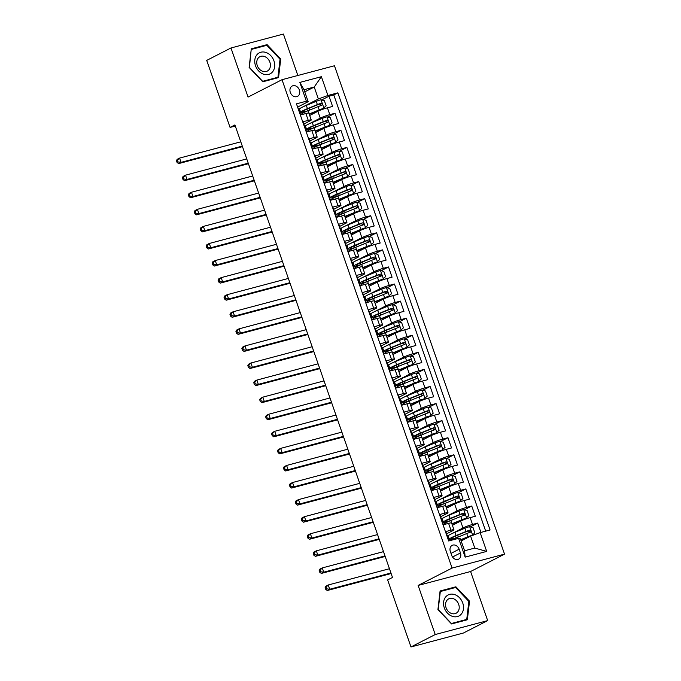 <?xml version="1.0" encoding="UTF-8"?>
<svg xmlns="http://www.w3.org/2000/svg" width="681" height="681" viewBox="0 0 681 681"><rect width="100%" height="100%" fill="white"/><g stroke="black" fill="none" stroke-linecap="round" stroke-linejoin="round"><path stroke-width="1.02" d="M290.31 92.412A5.814 4.656 62.9 0 0 297.503 96.387A5.814 4.656 62.9 0 0 299.385 90.003A5.814 4.656 62.9 0 0 292.2 86.027A5.814 4.656 62.9 0 0 290.31 92.412M297.852 75.489L283.424 34.05L230.97 47.985L206.718 60.396L230.059 127.415L235.294 126.028M504.536 554.13L334.465 65.759L282.011 79.694L452.082 568.065L504.536 554.13L470.588 571.512L418.134 585.439L435.227 634.539L487.681 620.604L470.588 571.512M487.681 620.604L463.438 633.015L410.983 646.95L435.227 634.539M296.78 104.755L300.704 114.91L305.88 113.531L308.255 120.367A7.27 0.749 -19.2 0 1 311.243 119.958A7.27 0.749 -19.2 0 1 310.051 120.843L303.871 124.01M308.255 120.367L303.079 121.737L306.646 131.986L311.821 130.607L314.205 137.443A7.27 0.749 -19.2 0 1 317.193 137.034A7.27 0.749 -19.2 0 1 315.993 137.92L309.821 141.086M314.205 137.443L309.029 138.813L312.596 149.062L317.772 147.683L320.147 154.519A7.27 0.749 -19.2 0 1 323.135 154.11A7.27 0.749 -19.2 0 1 321.943 154.996L315.763 158.162M320.147 154.519L314.971 155.889L318.546 166.138L323.713 164.759L326.097 171.595A7.27 0.749 -19.2 0 1 329.085 171.186A7.27 0.749 -19.2 0 1 327.884 172.072L321.713 175.238M326.097 171.595L320.921 172.965L324.488 183.215L329.664 181.836L332.039 188.671A7.27 0.749 -19.2 0 1 335.026 188.262A7.27 0.749 -19.2 0 1 333.835 189.148L327.655 192.314M332.039 188.671L326.871 190.042L330.438 200.291L335.614 198.912L337.989 205.747A7.27 0.749 -19.2 0 1 340.977 205.339A7.27 0.749 -19.2 0 1 339.776 206.224L333.605 209.39M337.989 205.747L332.813 207.118L336.38 217.367L341.556 215.988L343.939 222.823A7.27 0.749 -19.2 0 1 346.918 222.415A7.27 0.749 -19.2 0 1 345.727 223.3L339.547 226.467M343.939 222.823L338.763 224.194L342.33 234.443L347.506 233.064L349.881 239.899A7.27 0.749 -19.2 0 1 352.869 239.491A7.27 0.749 -19.2 0 1 351.677 240.376L345.497 243.543M349.881 239.899L344.705 241.27L348.272 251.519L353.448 250.14L355.831 256.975A7.27 0.749 -19.2 0 1 358.819 256.567A7.27 0.749 -19.2 0 1 357.619 257.452L351.447 260.61M355.831 256.975L350.655 258.346L354.222 268.595L359.398 267.216L361.773 274.051A7.27 0.749 -19.2 0 1 364.761 273.643A7.27 0.749 -19.2 0 1 363.569 274.528L357.389 277.686M361.773 274.051L356.597 275.422L360.164 285.671L365.339 284.292L367.723 291.127A7.27 0.749 -19.2 0 1 370.711 290.719A7.27 0.749 -19.2 0 1 369.511 291.604L363.339 294.762M367.723 291.127L362.547 292.498L366.114 302.747L371.29 301.368L373.665 308.204A7.27 0.749 -19.2 0 1 376.653 307.795A7.27 0.749 -19.2 0 1 375.461 308.68L369.281 311.838M373.665 308.204L368.489 309.574L372.064 319.823L377.231 318.444L379.615 325.28A7.27 0.749 -19.2 0 1 382.603 324.871A7.27 0.749 -19.2 0 1 381.403 325.756L375.231 328.914M379.615 325.28L374.439 326.65L378.006 336.899L383.182 335.52L385.557 342.347A7.27 0.749 -19.2 0 1 388.545 341.947A7.27 0.749 -19.2 0 1 387.353 342.832L381.173 345.991M385.557 342.347L380.39 343.726L383.956 353.967L389.132 352.596L391.507 359.423A7.27 0.749 -19.2 0 1 394.495 359.023A7.27 0.749 -19.2 0 1 393.295 359.909L387.123 363.067M391.507 359.423L386.331 360.802L389.898 371.043L395.074 369.672L397.457 376.499A7.27 0.749 -19.2 0 1 400.437 376.099A7.27 0.749 -19.2 0 1 399.245 376.985L393.065 380.143M397.457 376.499L392.282 377.878L395.848 388.119L401.024 386.748L403.399 393.575A7.27 0.749 -19.2 0 1 406.387 393.175A7.27 0.749 -19.2 0 1 405.195 394.061L399.015 397.219M403.399 393.575L398.223 394.954L401.79 405.195L406.966 403.824L409.349 410.652A7.27 0.749 -19.2 0 1 412.337 410.251A7.27 0.749 -19.2 0 1 411.137 411.137L404.965 414.295M409.349 410.652L404.173 412.031L407.74 422.271L412.916 420.901L415.291 427.728A7.27 0.749 -19.2 0 1 418.279 427.327A7.27 0.749 -19.2 0 1 417.087 428.213L410.907 431.371M415.291 427.728L410.115 429.107L413.682 439.347L418.858 437.977L421.241 444.804A7.27 0.749 -19.2 0 1 424.229 444.404A7.27 0.749 -19.2 0 1 423.029 445.289L416.857 448.447M421.241 444.804L416.065 446.183L419.632 456.423L424.808 455.053L427.183 461.88A7.27 0.749 -19.2 0 1 430.171 461.48A7.27 0.749 -19.2 0 1 428.979 462.365L422.799 465.523M427.183 461.88L422.007 463.259L425.582 473.499L430.75 472.129L433.133 478.956A7.27 0.749 -19.2 0 1 436.121 478.556A7.27 0.749 -19.2 0 1 434.921 479.441L428.749 482.599M433.133 478.956L427.957 480.335L431.524 490.575L436.7 489.205L439.075 496.032A7.27 0.749 -19.2 0 1 442.063 495.632A7.27 0.749 -19.2 0 1 440.871 496.517L434.691 499.675M439.075 496.032L433.908 497.411L437.474 507.651L442.65 506.281L445.025 513.108A7.27 0.749 -19.2 0 1 448.013 512.708A7.27 0.749 -19.2 0 1 446.813 513.593L440.641 516.751M445.025 513.108L439.849 514.487L443.416 524.728L448.592 523.357A7.27 0.749 -19.2 0 1 451.58 522.948L453.955 529.784A7.27 0.749 -19.2 0 1 452.763 530.669L446.583 533.827M480.939 532.414L477.696 523.085L470.341 526.856M452.405 525.315L460.594 521.127A7.27 0.749 -19.2 0 1 470.145 517.628L475.312 516.258L471.746 506.009L464.391 509.78M446.455 508.239L454.644 504.051A7.27 0.749 160.8 0 1 464.195 500.552L469.371 499.182L465.804 488.932L458.449 492.703M440.513 491.163L448.702 486.975A7.27 0.749 160.8 0 1 458.245 483.484L463.42 482.105L459.854 471.856L452.499 475.627M434.563 474.087L442.752 469.899A7.27 0.749 160.8 0 1 452.303 466.408L457.479 465.029L453.912 454.789L446.557 458.551M428.621 457.011L436.802 452.822A7.27 0.749 160.8 0 1 446.353 449.332L451.529 447.953L447.962 437.713L440.607 441.475M422.671 439.935L430.86 435.746A7.27 0.749 160.8 0 1 440.411 432.256L445.587 430.877L442.02 420.637L434.665 424.399M416.721 422.858L424.91 418.67A7.27 0.749 160.8 0 1 434.461 415.18L439.637 413.801L436.07 403.561L428.715 407.323M410.779 405.782L418.968 401.594A7.27 0.749 160.8 0 1 428.519 398.104L433.695 396.725L430.12 386.485L422.765 390.247M404.829 388.706L413.018 384.518A7.27 0.749 160.8 0 1 422.569 381.028L427.745 379.649L424.178 369.408L416.823 373.171M398.887 371.63L407.076 367.442A7.27 0.749 160.8 0 1 416.627 363.952L421.794 362.573L418.228 352.332L410.873 356.095M392.937 354.554L401.126 350.366A7.27 0.749 160.8 0 1 410.677 346.876L415.853 345.497L412.286 335.256L404.931 339.019M386.995 337.478L395.184 333.29A7.27 0.749 160.8 0 1 404.727 329.8L409.902 328.421L406.336 318.18L398.981 321.943M381.045 320.41L389.234 316.214A7.27 0.749 160.8 0 1 398.785 312.724L403.961 311.345L400.394 301.104L393.039 304.867M375.103 303.334L383.284 299.138A7.27 0.749 160.8 0 1 392.835 295.648L398.01 294.269L394.444 284.028L387.089 287.791M369.153 286.258L377.342 282.062A7.27 0.749 160.8 0 1 386.893 278.572L392.069 277.193L388.502 266.952L381.147 270.715M363.203 269.182L371.392 264.986A7.27 0.749 160.8 0 1 380.943 261.495L386.118 260.116L382.552 249.876L375.197 253.638M357.261 252.106L365.45 247.91A7.27 0.749 160.8 0 1 375.001 244.419L380.177 243.04L376.602 232.8L369.247 236.562M351.311 235.03L359.5 230.833A7.27 0.749 160.8 0 1 369.051 227.343L374.227 225.973L370.66 215.724L363.305 219.486M345.369 217.954L353.558 213.757A7.27 0.749 160.8 0 1 363.109 210.267L368.276 208.897L364.71 198.648L357.355 202.41M339.419 200.878L347.608 196.681A7.27 0.749 160.8 0 1 357.159 193.191L362.335 191.821L358.768 181.572L351.413 185.334M333.477 183.802L341.666 179.605A7.27 0.749 160.8 0 1 351.209 176.115L356.384 174.745L352.818 164.496L345.463 168.258M327.527 166.726L335.716 162.529A7.27 0.749 160.8 0 1 345.267 159.039L350.443 157.669L346.876 147.419L339.521 151.182M321.585 149.65L329.766 145.453A7.27 0.749 160.8 0 1 339.317 141.963L344.492 140.592L340.926 130.343L333.571 134.106M315.635 132.574L323.824 128.377A7.27 0.749 160.8 0 1 333.375 124.887L338.551 123.516L334.984 113.267L327.629 117.03M410.983 646.95L387.642 579.931L392.494 577.445L234.911 124.938L230.059 127.415M460.45 552.963L459.147 549.209A5.635 4.512 62.9 0 0 452.184 545.362A5.635 4.512 62.9 0 0 450.354 551.542L451.665 555.304A5.635 4.512 62.9 0 0 458.628 559.152A5.635 4.512 62.9 0 0 460.45 552.963L452.542 557.015M308.178 101.682L306.382 101.205L296.456 103.835L448.685 540.978L458.611 538.348L460.407 538.824L464.57 550.776L474.776 548.069L470.614 536.117L480.165 532.619L490.082 529.988L337.853 92.846L327.936 95.485L318.385 98.975L314.222 87.023L304.015 89.73L308.178 101.682L297.929 106.934M306.382 101.205L299.844 82.418L321.389 76.698L327.936 95.485M480.165 532.619L486.702 551.406L465.157 557.126L458.611 538.348M304.611 126.138L306.629 125.108M309.242 123.772L320.257 118.136A7.27 0.749 -19.2 0 1 329.808 114.646L334.984 113.267M309.685 115.498L317.874 111.301L320.257 118.136M310.562 143.214L312.57 142.184M315.192 140.848L326.199 135.213A7.27 0.749 -19.2 0 1 335.75 131.722L340.926 130.343M316.512 160.29L318.521 159.26M321.134 157.924L332.149 152.289A7.27 0.749 -19.2 0 1 341.7 148.79L346.876 147.419M322.454 177.366L324.462 176.336M327.084 175L338.091 169.365A7.27 0.749 -19.2 0 1 347.642 165.866L352.818 164.496M328.404 194.443L330.413 193.413M333.035 192.076L344.041 186.441A7.27 0.749 -19.2 0 1 353.592 182.942L358.768 181.572M334.345 211.519L336.363 210.489M338.976 209.152L349.991 203.517A7.27 0.749 -19.2 0 1 359.534 200.018L364.71 198.648M340.296 228.595L342.305 227.565M344.926 226.228L355.933 220.593A7.27 0.749 -19.2 0 1 365.484 217.094L370.66 215.724M346.237 245.671L348.255 244.641M350.868 243.304L361.883 237.669A7.27 0.749 -19.2 0 1 371.434 234.17L376.602 232.8M352.188 262.747L354.197 261.717M356.818 260.38L367.825 254.745A7.27 0.749 -19.2 0 1 377.376 251.246L382.552 249.876M358.129 279.823L360.147 278.793M362.76 277.456L373.775 271.821A7.27 0.749 -19.2 0 1 383.326 268.323L388.502 266.952M364.08 296.899L366.089 295.869M368.71 294.532L379.717 288.897A7.27 0.749 -19.2 0 1 389.268 285.399L394.444 284.028M370.03 313.975L372.039 312.945M374.652 311.609L385.667 305.965A7.27 0.749 -19.2 0 1 395.218 302.475L400.394 301.104M375.972 331.051L377.981 330.021M380.602 328.685L391.609 323.041A7.27 0.749 -19.2 0 1 401.16 319.551L406.336 318.18M381.922 348.127L383.931 347.097M386.553 345.761L397.559 340.117A7.27 0.749 -19.2 0 1 407.11 336.627L412.286 335.256M387.864 365.203L389.873 364.173M392.494 362.837L403.51 357.193A7.27 0.749 -19.2 0 1 413.052 353.703L418.228 352.332M393.814 382.279L395.823 381.249M398.445 379.913L409.451 374.269A7.27 0.749 -19.2 0 1 419.002 370.779L424.178 369.408M399.756 399.355L401.773 398.325M404.386 396.989L415.401 391.345A7.27 0.749 -19.2 0 1 424.953 387.855L430.12 386.485M405.706 416.431L407.715 415.401M410.337 414.065L421.343 408.421A7.27 0.749 -19.2 0 1 430.894 404.931L436.07 403.561M411.647 433.508L413.665 432.478M416.278 431.133L427.293 425.497A7.27 0.749 -19.2 0 1 436.844 422.007L442.02 420.637M417.598 450.584L419.607 449.554M422.229 448.209L433.235 442.573A7.27 0.749 -19.2 0 1 442.786 439.083L447.962 437.713M423.548 467.66L425.557 466.63M428.17 465.285L439.185 459.649A7.27 0.749 -19.2 0 1 448.736 456.159L453.912 454.789M429.49 484.736L431.499 483.706M434.12 482.361L445.127 476.726A7.27 0.749 -19.2 0 1 454.678 473.235L459.854 471.856M435.44 501.812L437.449 500.782M440.062 499.437L451.077 493.802A7.27 0.749 -19.2 0 1 460.628 490.311L465.804 488.932M441.382 518.888L443.391 517.858M446.012 516.513L457.019 510.878A7.27 0.749 -19.2 0 1 466.57 507.388L471.746 506.009M447.332 535.964L449.341 534.934M451.963 533.589L462.969 527.954A7.27 0.749 -19.2 0 1 472.52 524.464L477.696 523.085M485.689 531.154L333.784 94.931L329.034 96.191L321.679 99.954M317.874 111.301A7.27 0.749 160.8 0 1 327.425 107.811L332.6 106.44L329.034 96.191M449.043 540.884L445.8 531.563L450.975 530.184A7.27 0.749 -19.2 0 1 453.955 529.784M461.148 540.961L470.614 536.117M230.97 47.985L248.063 97.077L282.011 79.694M418.134 585.439L452.082 568.065M304.756 91.867L314.222 87.023L321.389 76.698M298.67 109.062L300.679 108.032M303.3 106.696L318.385 98.975M448.2 536.015L447.417 536.219M451.971 524.072A11.543 1.183 160.8 0 1 453.078 523.612L465.37 518.76L468.868 515.653L467.089 510.529L463.659 509.575A4.818 0.494 160.8 0 0 458.951 511.167L449.017 515.219A13.909 1.422 160.8 0 0 442.25 518.922L441.475 519.143M446.021 506.996A11.543 1.183 160.8 0 1 447.128 506.536L459.42 501.684L462.927 498.577L461.139 493.453L457.709 492.499A4.818 0.494 160.8 0 0 453.01 494.091L443.076 498.143A13.909 1.422 160.8 0 0 436.3 501.846L435.525 502.067M448.013 512.708L445.629 505.872A7.27 0.749 160.8 0 0 442.65 506.281M440.079 489.92A11.543 1.183 160.8 0 1 441.186 489.46L453.478 484.608L456.977 481.501L455.189 476.377L451.758 475.423A4.818 0.494 160.8 0 0 447.059 477.015L437.125 481.067A13.909 1.422 160.8 0 0 430.358 484.77L429.583 484.991M442.063 495.632L439.688 488.796A7.27 0.749 160.8 0 0 436.7 489.205M424.408 467.711L423.633 467.915M436.121 478.556L433.737 471.72A7.27 0.749 160.8 0 0 430.75 472.129M418.466 450.635L417.683 450.839M430.171 461.48L427.796 454.644A7.27 0.749 160.8 0 0 424.808 455.053M422.237 438.692A11.543 1.183 160.8 0 1 423.344 438.232L435.636 433.38L439.134 430.273L437.355 425.148L433.925 424.195A4.818 0.494 160.8 0 0 429.217 425.787L419.292 429.839A13.909 1.422 160.8 0 0 412.516 433.542L411.741 433.763M424.229 444.404L421.845 437.568A7.27 0.749 160.8 0 0 418.858 437.977M416.287 421.616A11.543 1.183 160.8 0 1 417.393 421.156L429.685 416.304L433.193 413.197L431.405 408.072L427.974 407.119A4.818 0.494 160.8 0 0 423.276 408.711L413.341 412.763A13.909 1.422 160.8 0 0 406.566 416.466L405.791 416.687M418.279 427.327L415.904 420.492A7.27 0.749 160.8 0 0 412.916 420.901M410.345 404.54A11.543 1.183 160.8 0 1 411.452 404.08L423.744 399.228L427.242 396.121L425.463 390.996L422.033 390.043A4.818 0.494 160.8 0 0 417.325 391.643L407.4 395.687A13.909 1.422 160.8 0 0 400.624 399.389L399.849 399.611M412.337 410.251L409.953 403.416A7.27 0.749 160.8 0 0 406.966 403.824M394.682 382.33L393.899 382.535M406.387 393.175L404.012 386.34A7.27 0.749 160.8 0 0 401.024 386.748M388.732 365.254L387.957 365.459M400.437 376.099L398.062 369.264A7.27 0.749 160.8 0 0 395.074 369.672M382.79 348.178L382.007 348.383M394.495 359.023L392.111 352.188A7.27 0.749 160.8 0 0 389.132 352.596M386.561 336.235A11.543 1.183 160.8 0 1 387.668 335.776L399.96 330.923L403.458 327.816L401.671 322.692L398.24 321.738A4.818 0.494 160.8 0 0 393.541 323.339L383.607 327.382A13.909 1.422 160.8 0 0 376.84 331.094L376.065 331.306M388.545 341.947L386.17 335.12A7.27 0.749 160.8 0 0 383.182 335.52M380.611 319.159A11.543 1.183 160.8 0 1 381.718 318.699L394.01 313.847L397.508 310.74L395.729 305.616L392.299 304.662A4.818 0.494 160.8 0 0 387.6 306.263L377.666 310.306A13.909 1.422 160.8 0 0 370.89 314.018L370.115 314.23M382.603 324.871L380.219 318.044A7.27 0.749 160.8 0 0 377.231 318.444M374.669 302.083A11.543 1.183 160.8 0 1 375.767 301.623L388.059 296.771L391.566 293.664L389.779 288.54L386.348 287.586A4.818 0.494 160.8 0 0 381.649 289.187L371.715 293.23A13.909 1.422 160.8 0 0 364.939 296.942L364.165 297.154M376.653 307.795L374.278 300.968A7.27 0.749 160.8 0 0 371.29 301.368M358.998 279.874L358.223 280.078M370.711 290.719L368.327 283.892A7.27 0.749 160.8 0 0 365.339 284.292M362.769 267.931A11.543 1.183 160.8 0 1 363.875 267.471L376.167 262.619L379.675 259.512L377.887 254.388L374.456 253.434A4.818 0.494 160.8 0 0 369.757 255.035L359.823 259.078A13.909 1.422 160.8 0 0 353.047 262.789L352.273 263.002M364.761 273.643L362.386 266.816A7.27 0.749 160.8 0 0 359.398 267.216M356.827 250.855A11.543 1.183 160.8 0 1 357.934 250.395L370.226 245.543L373.724 242.436L371.945 237.311L368.515 236.358A4.818 0.494 160.8 0 0 363.807 237.958L353.882 242.002A13.909 1.422 160.8 0 0 347.106 245.713L346.331 245.926M358.819 256.567L356.435 249.74A7.27 0.749 160.8 0 0 353.448 250.14M341.164 228.646L340.381 228.85M352.869 239.491L350.494 232.664A7.27 0.749 160.8 0 0 347.506 233.064M344.935 216.703A11.543 1.183 160.8 0 1 346.042 216.243L358.334 211.391L361.832 208.284L360.053 203.159L356.623 202.206A4.818 0.494 160.8 0 0 351.915 203.806L341.99 207.85A13.909 1.422 160.8 0 0 335.214 211.561L334.439 211.774M346.918 222.415L344.543 215.588A7.27 0.749 160.8 0 0 341.556 215.988M329.272 194.494L328.489 194.706M340.977 205.339L338.593 198.511A7.27 0.749 160.8 0 0 335.614 198.912M333.043 182.551A11.543 1.183 160.8 0 1 334.15 182.091L346.442 177.239L349.94 174.132L348.153 169.007L344.722 168.054A4.818 0.494 160.8 0 0 340.023 169.654L330.089 173.698A13.909 1.422 160.8 0 0 323.322 177.409L322.547 177.63M335.026 188.262L332.651 181.435A7.27 0.749 160.8 0 0 329.664 181.836M327.093 165.474A11.543 1.183 160.8 0 1 328.199 165.015L340.491 160.163L343.99 157.056L342.211 151.931L338.78 150.978A4.818 0.494 160.8 0 0 334.082 152.578L324.147 156.63A13.909 1.422 160.8 0 0 317.372 160.333L316.597 160.554M329.085 171.186L326.701 164.359A7.27 0.749 160.8 0 0 323.713 164.759M321.151 148.398A11.543 1.183 160.8 0 1 322.249 147.939L334.541 143.087L338.048 139.98L336.261 134.855L332.83 133.902A4.818 0.494 160.8 0 0 328.131 135.502L318.197 139.554A13.909 1.422 160.8 0 0 311.421 143.257L310.655 143.478M323.135 154.11L320.76 147.283A7.27 0.749 160.8 0 0 317.772 147.683M315.201 131.322A11.543 1.183 160.8 0 1 316.307 130.863L328.6 126.011L332.098 122.903L330.319 117.779L326.889 116.826A4.818 0.494 160.8 0 0 322.19 118.426L312.256 122.478A13.909 1.422 160.8 0 0 305.48 126.181L304.705 126.402M317.193 137.034L314.809 130.207A7.27 0.749 160.8 0 0 311.821 130.607M299.538 109.113L298.755 109.326M333.784 94.931L337.853 92.846M311.243 119.958L308.868 113.131A7.27 0.749 160.8 0 0 305.88 113.531M464.57 550.776L465.157 557.126M474.776 548.069L486.702 551.406M299.844 82.418L304.015 89.73M469.524 601.178L455.887 586.792L440.088 590.989L437.926 609.563L451.563 623.949L467.362 619.753L469.524 601.178L468.826 601.536M251.289 48.836L249.127 67.41L262.764 81.788L278.563 77.591L280.725 59.017L267.088 44.64L251.289 48.836M453.418 588.061L455.887 586.792M264.62 45.899L267.088 44.64M280.027 59.375L280.725 59.017M460.799 539.956L472.571 535.189L474.819 532.729L473.031 527.605L469.601 526.651A4.818 0.494 160.8 0 0 464.902 528.243L454.968 532.295A13.909 1.422 160.8 0 0 448.192 535.998L449.324 539.241A13.909 1.422 160.8 0 0 454.287 538.662M472.571 535.189A4.818 0.494 160.8 0 0 467.873 536.781L460.714 539.701M450.924 540.391A13.909 1.422 -19.2 0 1 456.815 537.59L466.74 533.538A4.818 0.494 -19.2 0 1 470.265 532.287C471.278 531.231 471.039 530.55 469.549 530.235A4.818 0.494 160.8 0 0 466.034 531.486L456.1 535.538A13.909 1.422 160.8 0 0 449.324 539.241M455.538 536.083L456.151 537.862A11.543 1.183 -19.2 0 1 451.554 538.467A11.543 1.183 -19.2 0 1 457.181 535.394L468.153 530.95L469.66 531.904M389.455 568.729L328.225 584.988L329.706 589.261L327.28 590.504L390.298 573.76A13.637 1.396 160.8 0 0 391.132 573.538M390.945 572.993L329.706 589.261L326.693 588.835L326.097 587.133L325.126 587.626L325.722 589.337L326.693 588.835M325.126 587.626L325.799 586.23L328.225 584.988L326.097 587.133M325.722 589.337L327.28 590.504M444.318 607.92A11.815 9.457 62.9 0 0 457.394 616.569A11.815 9.457 62.9 0 0 462.748 603.025A11.815 9.457 62.9 0 0 449.664 594.368A11.815 9.457 62.9 0 0 444.318 607.92M446.072 607.733A8.087 6.478 62.9 0 0 456.074 613.258A8.087 6.478 62.9 0 0 458.696 604.387A8.087 6.478 62.9 0 0 448.694 598.863A8.087 6.478 62.9 0 0 446.072 607.733M455.623 587.473L468.834 601.408L466.749 619.404L451.435 623.473L438.223 609.538L440.318 591.534L455.623 587.473M464.663 620.468L466.749 619.404M263.47 74.152A11.815 9.457 62.9 0 0 274.647 66.747A11.815 9.457 62.9 0 0 265.99 52.48A11.815 9.457 62.9 0 0 254.822 59.885A11.815 9.457 62.9 0 0 263.47 74.152M262.721 71.318A8.087 6.478 62.9 0 0 267.267 71.105A8.087 6.478 62.9 0 0 270.255 63.58A8.087 6.478 62.9 0 0 264.449 56.48A8.087 6.478 62.9 0 0 259.895 56.702A8.087 6.478 62.9 0 0 256.907 64.218A8.087 6.478 62.9 0 0 262.721 71.318M251.519 49.381L266.824 45.312L280.036 59.247L277.942 77.251L262.636 81.311L249.425 67.376L251.204 49.543M275.865 78.306L277.942 77.251M466.63 518.113A4.818 0.494 160.8 0 0 461.931 519.705L451.997 523.757A13.909 1.422 160.8 0 0 451.878 523.808M444.199 524.523L444.089 524.217A13.909 1.422 -19.2 0 1 450.865 520.514L460.799 516.462A4.818 0.494 -19.2 0 1 464.314 515.211C465.327 514.155 465.089 513.474 463.599 513.159A4.818 0.494 160.8 0 0 460.084 514.41L450.15 518.462A13.909 1.422 160.8 0 0 443.374 522.165A13.909 1.422 160.8 0 0 448.345 521.586M450.184 520.795A11.543 1.183 -19.2 0 1 445.612 521.391A11.543 1.183 -19.2 0 1 451.231 518.318L462.203 513.874L463.71 514.827M383.505 551.653L322.275 567.911L323.764 572.185L321.338 573.428L384.356 556.683A13.637 1.396 160.8 0 0 385.182 556.462M384.995 555.917L323.764 572.185L320.742 571.768L320.147 570.057L319.176 570.55L319.772 572.261L320.742 571.768M319.176 570.55L319.849 569.154L322.275 567.911L320.147 570.057M319.772 572.261L321.338 573.428M460.679 501.037A4.818 0.494 160.8 0 0 455.981 502.629L446.046 506.681A13.909 1.422 160.8 0 0 445.927 506.732M438.249 507.447L438.147 507.141A13.909 1.422 -19.2 0 1 444.914 503.438L454.848 499.386A4.818 0.494 -19.2 0 1 458.373 498.134C459.386 497.079 459.147 496.398 457.658 496.083A4.818 0.494 160.8 0 0 454.133 497.334L444.208 501.386A13.909 1.422 160.8 0 0 437.432 505.089A13.909 1.422 160.8 0 0 442.395 504.51M444.242 503.719A11.543 1.183 -19.2 0 1 439.662 504.315A11.543 1.183 -19.2 0 1 445.289 501.242L456.261 496.798L457.768 497.751M377.563 534.576L316.325 550.835L317.814 555.109L315.388 556.351L378.406 539.616A13.637 1.396 160.8 0 0 379.24 539.386M379.045 538.841L317.814 555.109L314.801 554.692L314.205 552.981L313.234 553.474L313.83 555.185L314.801 554.692M313.234 553.474L313.907 552.078L316.325 550.835L314.205 552.981M313.83 555.185L315.388 556.351M454.738 483.961A4.818 0.494 160.8 0 0 450.03 485.553L440.105 489.605A13.909 1.422 160.8 0 0 439.986 489.656M432.307 490.371L432.197 490.065A13.909 1.422 -19.2 0 1 438.973 486.362L448.907 482.31A4.818 0.494 -19.2 0 1 452.422 481.058C453.435 480.003 453.197 479.322 451.707 479.007A4.818 0.494 160.8 0 0 448.192 480.267L438.258 484.31A13.909 1.422 160.8 0 0 431.482 488.013A13.909 1.422 160.8 0 0 436.453 487.434M438.292 486.643A11.543 1.183 -19.2 0 1 433.712 487.238A11.543 1.183 -19.2 0 1 439.339 484.165L450.311 479.722L451.818 480.675M371.613 517.5L310.383 533.759L311.872 538.033L309.446 539.275L372.464 522.54A13.637 1.396 160.8 0 0 373.29 522.31M373.103 521.765L311.872 538.033L308.851 537.615L308.255 535.904L307.284 536.398L307.88 538.109L308.851 537.615M307.284 536.398L307.957 535.002L310.383 533.759L308.255 535.904M307.88 538.109L309.446 539.275M434.129 472.844A11.543 1.183 160.8 0 1 435.236 472.384L447.528 467.532L451.026 464.425L449.247 459.3L445.817 458.347A4.818 0.494 160.8 0 0 441.118 459.939L431.184 463.991A13.909 1.422 160.8 0 0 424.408 467.694L425.54 470.937A13.909 1.422 160.8 0 0 430.503 470.358M448.788 466.885A4.818 0.494 160.8 0 0 444.089 468.477L434.155 472.529A13.909 1.422 160.8 0 0 434.035 472.58M426.357 473.295L426.255 472.989A13.909 1.422 -19.2 0 1 433.022 469.286L442.956 465.234A4.818 0.494 -19.2 0 1 446.472 463.982C447.494 462.927 447.255 462.246 445.766 461.931A4.818 0.494 160.8 0 0 442.241 463.191L432.316 467.234A13.909 1.422 160.8 0 0 425.54 470.937M431.754 467.779L432.367 469.558A11.543 1.183 -19.2 0 1 427.77 470.162A11.543 1.183 -19.2 0 1 433.388 467.089L444.37 462.646L445.876 463.599M365.671 500.424L304.433 516.683L305.922 520.956L303.496 522.199L366.514 505.464A13.637 1.396 160.8 0 0 367.348 505.234M367.153 504.689L305.922 520.956L302.909 520.539L302.313 518.828L301.342 519.322L301.938 521.033L302.909 520.539M301.342 519.322L302.006 517.926L304.433 516.683L302.313 518.828M301.938 521.033L303.496 522.199M428.187 455.768A11.543 1.183 160.8 0 1 429.285 455.308L441.577 450.456L445.085 447.349L443.297 442.224L439.866 441.271A4.818 0.494 160.8 0 0 435.168 442.863L425.233 446.915A13.909 1.422 160.8 0 0 418.457 450.618L419.59 453.861A13.909 1.422 160.8 0 0 424.561 453.282M442.846 449.809A4.818 0.494 160.8 0 0 438.138 451.401L428.213 455.453A13.909 1.422 160.8 0 0 428.094 455.504M420.407 456.219L420.305 455.912A13.909 1.422 -19.2 0 1 427.081 452.21L437.015 448.158A4.818 0.494 -19.2 0 1 440.53 446.906C441.543 445.851 441.305 445.17 439.815 444.855A4.818 0.494 160.8 0 0 436.3 446.115L426.366 450.158A13.909 1.422 160.8 0 0 419.59 453.861M426.4 452.49A11.543 1.183 -19.2 0 1 421.82 453.086A11.543 1.183 -19.2 0 1 427.447 450.013L438.419 445.57L439.926 446.523M359.721 483.348L298.491 499.607L299.972 503.88L297.554 505.123L360.564 488.388A13.637 1.396 160.8 0 0 361.398 488.158M361.211 487.613L299.972 503.88L296.959 503.463L296.363 501.752L295.392 502.246L295.988 503.957L296.959 503.463M295.392 502.246L296.065 500.85L298.491 499.607L296.363 501.752M295.988 503.957L297.554 505.123M436.896 432.733A4.818 0.494 160.8 0 0 432.197 434.325L422.263 438.377A13.909 1.422 160.8 0 0 422.143 438.428M414.465 439.143L414.354 438.836A13.909 1.422 -19.2 0 1 421.13 435.133L431.064 431.082A4.818 0.494 -19.2 0 1 434.58 429.83C435.593 428.775 435.355 428.094 433.874 427.779A4.818 0.494 160.8 0 0 430.349 429.039L420.415 433.082A13.909 1.422 160.8 0 0 413.648 436.793A13.909 1.422 160.8 0 0 418.611 436.206M420.449 435.414A11.543 1.183 -19.2 0 1 415.878 436.01A11.543 1.183 -19.2 0 1 421.496 432.937L432.478 428.494L433.984 429.447M353.779 466.272L292.541 482.531L294.03 486.804L291.604 488.047L354.622 471.312A13.637 1.396 160.8 0 0 355.448 471.082M355.261 470.537L294.03 486.804L291.017 486.387L290.421 484.676L289.451 485.17L290.046 486.881L291.017 486.387M289.451 485.17L290.115 483.774L292.541 482.531L290.421 484.676M290.046 486.881L291.604 488.047M430.945 415.657A4.818 0.494 160.8 0 0 426.246 417.249L416.312 421.301A13.909 1.422 160.8 0 0 416.202 421.352M408.515 422.067L408.413 421.76A13.909 1.422 -19.2 0 1 415.189 418.057L425.114 414.005A4.818 0.494 -19.2 0 1 428.638 412.754C429.651 411.699 429.413 411.018 427.923 410.703A4.818 0.494 160.8 0 0 424.408 411.962L414.474 416.006A13.909 1.422 160.8 0 0 407.698 419.717A13.909 1.422 160.8 0 0 412.669 419.13M413.912 416.551L414.525 418.33A11.543 1.183 -19.2 0 1 409.928 418.934A11.543 1.183 -19.2 0 1 415.555 415.861L426.527 411.418L428.034 412.371M347.829 449.196L286.599 465.455L288.08 469.728L285.654 470.971L348.672 454.236A13.637 1.396 160.8 0 0 349.506 454.006M349.319 453.461L288.08 469.728L285.067 469.311L284.471 467.6L283.5 468.094L284.096 469.805L285.067 469.311M283.5 468.094L284.173 466.698L286.599 465.455L284.471 467.6M284.096 469.805L285.654 470.971M425.004 398.581A4.818 0.494 160.8 0 0 420.305 400.181L410.371 404.225A13.909 1.422 160.8 0 0 410.251 404.276M402.573 404.991L402.462 404.684A13.909 1.422 -19.2 0 1 409.238 400.981L419.173 396.929A4.818 0.494 -19.2 0 1 422.688 395.678C423.701 394.622 423.463 393.941 421.973 393.627A4.818 0.494 160.8 0 0 418.457 394.886L408.523 398.93A13.909 1.422 160.8 0 0 401.747 402.641A13.909 1.422 160.8 0 0 406.719 402.054M408.557 401.262A11.543 1.183 -19.2 0 1 403.986 401.858A11.543 1.183 -19.2 0 1 409.604 398.785L420.577 394.342L422.092 395.295M341.888 432.12L280.649 448.379L282.138 452.652L279.712 453.895L342.73 437.159A13.637 1.396 160.8 0 0 343.556 436.93M343.369 436.385L282.138 452.652L279.116 452.235L278.529 450.524L277.559 451.018L278.146 452.729L279.116 452.235M277.559 451.018L278.223 449.622L280.649 448.379L278.529 450.524M278.146 452.729L279.712 453.895M404.395 387.463A11.543 1.183 160.8 0 1 405.501 387.004L417.793 382.152L421.301 379.045L419.513 373.92L416.082 372.967A4.818 0.494 160.8 0 0 411.384 374.567L401.45 378.61A13.909 1.422 160.8 0 0 394.674 382.313L395.806 385.565A13.909 1.422 160.8 0 0 400.777 384.978M419.053 381.505A4.818 0.494 160.8 0 0 414.354 383.105L404.42 387.149A13.909 1.422 160.8 0 0 404.301 387.2M396.623 387.915L396.521 387.608A13.909 1.422 -19.2 0 1 403.297 383.905L413.222 379.853A4.818 0.494 -19.2 0 1 416.746 378.602C417.759 377.546 417.521 376.865 416.031 376.55A4.818 0.494 160.8 0 0 412.516 377.81L402.582 381.854A13.909 1.422 160.8 0 0 395.806 385.565M402.616 384.186A11.543 1.183 -19.2 0 1 398.036 384.782A11.543 1.183 -19.2 0 1 403.663 381.709L414.635 377.265L416.142 378.219M335.937 415.044L274.707 431.303L276.188 435.576L273.762 436.819L336.78 420.083A13.637 1.396 160.8 0 0 337.614 419.854M337.427 419.309L276.188 435.576L273.175 435.159L272.579 433.448L271.608 433.942L272.204 435.653L273.175 435.159M271.608 433.942L272.281 432.546L274.707 431.303L272.579 433.448M272.204 435.653L273.762 436.819M398.453 370.387A11.543 1.183 160.8 0 1 399.56 369.928L411.852 365.076L415.35 361.969L413.571 356.844L410.141 355.891A4.818 0.494 160.8 0 0 405.433 357.491L395.499 361.534A13.909 1.422 160.8 0 0 388.732 365.246L389.855 368.489A13.909 1.422 160.8 0 0 394.827 367.902M413.112 364.429A4.818 0.494 160.8 0 0 408.413 366.029L398.479 370.072A13.909 1.422 160.8 0 0 398.359 370.123M390.681 370.839L390.571 370.532A13.909 1.422 -19.2 0 1 397.346 366.829L407.281 362.777A4.818 0.494 -19.2 0 1 410.796 361.526C411.809 360.47 411.571 359.789 410.081 359.474A4.818 0.494 160.8 0 0 406.566 360.734L396.631 364.778A13.909 1.422 160.8 0 0 389.855 368.489M396.07 365.322L396.691 367.102A11.543 1.183 -19.2 0 1 392.094 367.706A11.543 1.183 -19.2 0 1 397.713 364.633L408.685 360.189L410.192 361.143M329.987 397.968L268.757 414.227L270.246 418.5L267.82 419.743L330.838 403.007A13.637 1.396 160.8 0 0 331.664 402.777M331.477 402.241L270.246 418.5L267.224 418.083L266.629 416.372L265.667 416.866L266.254 418.577L267.224 418.083M265.667 416.866L266.331 415.47L268.757 414.227L266.629 416.372M266.254 418.577L267.82 419.743M392.503 353.311A11.543 1.183 160.8 0 1 393.609 352.852L405.902 348L409.409 344.892L407.621 339.768L404.191 338.815A4.818 0.494 160.8 0 0 399.492 340.415L389.558 344.458A13.909 1.422 160.8 0 0 382.782 348.17L383.914 351.413A13.909 1.422 160.8 0 0 388.877 350.826M407.161 347.353A4.818 0.494 160.8 0 0 402.462 348.953L392.528 352.996A13.909 1.422 160.8 0 0 392.409 353.047M384.731 353.762L384.629 353.456A13.909 1.422 -19.2 0 1 391.396 349.753L401.33 345.701A4.818 0.494 -19.2 0 1 404.854 344.45C405.867 343.394 405.629 342.713 404.139 342.398A4.818 0.494 160.8 0 0 400.615 343.658L390.69 347.702A13.909 1.422 160.8 0 0 383.914 351.413M390.128 348.246L390.741 350.025A11.543 1.183 -19.2 0 1 386.144 350.63A11.543 1.183 -19.2 0 1 391.771 347.557L402.743 343.113L404.25 344.067M324.045 380.892L262.806 397.151L264.296 401.424L261.87 402.667L324.888 385.931A13.637 1.396 160.8 0 0 325.722 385.701M325.535 385.165L264.296 401.424L261.283 401.007L260.687 399.296L259.716 399.798L260.312 401.501L261.283 401.007M259.716 399.798L260.389 398.394L262.806 397.151L260.687 399.296M260.312 401.501L261.87 402.667M401.22 330.276A4.818 0.494 160.8 0 0 396.512 331.877L386.587 335.92A13.909 1.422 160.8 0 0 386.467 335.971M378.789 336.686L378.679 336.38A13.909 1.422 -19.2 0 1 385.455 332.677L395.389 328.625A4.818 0.494 -19.2 0 1 398.904 327.374C399.917 326.318 399.679 325.637 398.189 325.322A4.818 0.494 160.8 0 0 394.674 326.582L384.739 330.625A13.909 1.422 160.8 0 0 377.964 334.337A13.909 1.422 160.8 0 0 382.935 333.75M384.774 332.958A11.543 1.183 -19.2 0 1 380.194 333.554A11.543 1.183 -19.2 0 1 385.821 330.481L396.793 326.037L398.3 326.991M318.095 363.816L256.865 380.083L258.354 384.348L255.928 385.591L318.946 368.855A13.637 1.396 160.8 0 0 319.772 368.625M319.585 368.089L258.354 384.348L255.332 383.931L254.737 382.22L253.766 382.722L254.362 384.425L255.332 383.931M253.766 382.722L254.439 381.317L256.865 380.083L254.737 382.22M254.362 384.425L255.928 385.591M395.269 313.2A4.818 0.494 160.8 0 0 390.571 314.801L380.636 318.844A13.909 1.422 160.8 0 0 380.517 318.895M372.839 319.61L372.737 319.304A13.909 1.422 -19.2 0 1 379.504 315.601L389.438 311.558A4.818 0.494 -19.2 0 1 392.954 310.298C393.976 309.242 393.737 308.561 392.247 308.255A4.818 0.494 160.8 0 0 388.723 309.506L378.798 313.549A13.909 1.422 160.8 0 0 372.022 317.261A13.909 1.422 160.8 0 0 376.985 316.674M378.823 315.882A11.543 1.183 -19.2 0 1 374.252 316.478A11.543 1.183 -19.2 0 1 379.87 313.405L390.851 308.961L392.358 309.915M312.153 346.74L250.914 363.007L252.404 367.272L249.978 368.515L312.996 351.779A13.637 1.396 160.8 0 0 313.83 351.549M313.635 351.013L252.404 367.272L249.391 366.855L248.795 365.144L247.824 365.646L248.42 367.348L249.391 366.855M247.824 365.646L248.497 364.241L250.914 363.007L248.795 365.144M248.42 367.348L249.978 368.515M389.328 296.124A4.818 0.494 160.8 0 0 384.62 297.725L374.695 301.768A13.909 1.422 160.8 0 0 374.576 301.819M366.889 302.534L366.787 302.228A13.909 1.422 -19.2 0 1 373.563 298.525L383.497 294.481A4.818 0.494 -19.2 0 1 387.012 293.222C388.025 292.166 387.787 291.485 386.297 291.179A4.818 0.494 160.8 0 0 382.782 292.43L372.847 296.473A13.909 1.422 160.8 0 0 366.072 300.185A13.909 1.422 160.8 0 0 371.043 299.597M372.286 297.027L372.907 298.797A11.543 1.183 -19.2 0 1 368.302 299.402A11.543 1.183 -19.2 0 1 373.929 296.329L384.901 291.885L386.408 292.839M306.203 329.664L244.973 345.931L246.454 350.196L244.036 351.439L307.046 334.703A13.637 1.396 160.8 0 0 307.88 334.473M307.693 333.937L246.454 350.196L243.44 349.779L242.845 348.068L241.874 348.57L242.47 350.272L243.44 349.779M241.874 348.57L242.547 347.165L244.973 345.931L242.845 348.068M242.47 350.272L244.036 351.439M368.719 285.007A11.543 1.183 160.8 0 1 369.826 284.547L382.118 279.695L385.616 276.588L383.837 271.464L380.407 270.51A4.818 0.494 160.8 0 0 375.708 272.111L365.774 276.154A13.909 1.422 160.8 0 0 358.998 279.865L360.13 283.109A13.909 1.422 160.8 0 0 365.093 282.53M383.377 279.048A4.818 0.494 160.8 0 0 378.679 280.649L368.744 284.692A13.909 1.422 160.8 0 0 368.625 284.743M360.947 285.458L360.836 285.152A13.909 1.422 -19.2 0 1 367.612 281.449L377.546 277.405A4.818 0.494 -19.2 0 1 381.062 276.145C382.075 275.098 381.845 274.409 380.356 274.102A4.818 0.494 160.8 0 0 376.831 275.354L366.897 279.397A13.909 1.422 160.8 0 0 360.13 283.109M366.931 281.73A11.543 1.183 -19.2 0 1 362.36 282.326A11.543 1.183 -19.2 0 1 367.978 279.253L378.959 274.818L380.466 275.762M300.261 312.588L239.022 328.855L240.512 333.12L238.086 334.362L301.104 317.627A13.637 1.396 160.8 0 0 301.93 317.397M301.743 316.861L240.512 333.12L237.499 332.703L236.903 330.992L235.932 331.494L236.528 333.196L237.499 332.703M235.932 331.494L236.596 330.089L239.022 328.855L236.903 330.992M236.528 333.196L238.086 334.362M377.427 261.972A4.818 0.494 160.8 0 0 372.728 263.573L362.794 267.616A13.909 1.422 160.8 0 0 362.684 267.667M354.997 268.382L354.895 268.084A13.909 1.422 -19.2 0 1 361.671 264.373L371.605 260.329A4.818 0.494 -19.2 0 1 375.12 259.069C376.133 258.022 375.895 257.333 374.405 257.026A4.818 0.494 160.8 0 0 370.89 258.278L360.956 262.321A13.909 1.422 160.8 0 0 354.18 266.033A13.909 1.422 160.8 0 0 359.151 265.454M360.99 264.654A11.543 1.183 -19.2 0 1 356.41 265.258A11.543 1.183 -19.2 0 1 362.037 262.176L373.009 257.741L374.516 258.686M294.311 295.511L233.081 311.779L234.562 316.044L232.136 317.286L295.154 300.551A13.637 1.396 160.8 0 0 295.988 300.321M295.801 299.785L234.562 316.044L231.549 315.626L230.953 313.915L229.982 314.418L230.578 316.12L231.549 315.626M229.982 314.418L230.655 313.013L233.081 311.779L230.953 313.915M230.578 316.12L232.136 317.286M371.485 244.896A4.818 0.494 160.8 0 0 366.787 246.496L356.853 250.54A13.909 1.422 160.8 0 0 356.733 250.591M349.055 251.306L348.944 251.008A13.909 1.422 -19.2 0 1 355.72 247.297L365.654 243.253A4.818 0.494 -19.2 0 1 369.17 241.993C370.183 240.946 369.945 240.257 368.455 239.95A4.818 0.494 160.8 0 0 364.939 241.202L355.005 245.254A13.909 1.422 160.8 0 0 348.238 248.957A13.909 1.422 160.8 0 0 353.201 248.378M354.443 245.798L355.065 247.569A11.543 1.183 -19.2 0 1 350.468 248.182A11.543 1.183 -19.2 0 1 356.086 245.1L367.068 240.665L368.574 241.61M288.369 278.435L227.131 294.703L228.62 298.968L226.194 300.21L289.212 283.475A13.637 1.396 160.8 0 0 290.038 283.245M289.851 282.709L228.62 298.968L225.598 298.55L225.011 296.839L224.04 297.342L224.628 299.044L225.598 298.55M224.04 297.342L224.704 295.946L227.131 294.703L225.011 296.839M224.628 299.044L226.194 300.21M350.877 233.779A11.543 1.183 160.8 0 1 351.983 233.319L364.275 228.467L367.783 225.36L365.995 220.235L362.564 219.282A4.818 0.494 160.8 0 0 357.865 220.882L347.931 224.926A13.909 1.422 160.8 0 0 341.155 228.637L342.288 231.88A13.909 1.422 160.8 0 0 347.259 231.302M365.535 227.82A4.818 0.494 160.8 0 0 360.836 229.42L350.902 233.464A13.909 1.422 160.8 0 0 350.792 233.515M343.105 234.23L343.003 233.932A13.909 1.422 -19.2 0 1 349.779 230.221L359.704 226.177A4.818 0.494 -19.2 0 1 363.228 224.917C364.241 223.87 364.003 223.181 362.513 222.874A4.818 0.494 160.8 0 0 358.998 224.126L349.064 228.178A13.909 1.422 160.8 0 0 342.288 231.88M349.098 230.501A11.543 1.183 -19.2 0 1 344.518 231.106A11.543 1.183 -19.2 0 1 350.145 228.024L361.117 223.589L362.624 224.543M282.419 261.359L221.189 277.627L222.67 281.891L220.244 283.134L283.262 266.399A13.637 1.396 160.8 0 0 284.096 266.169M283.909 265.633L222.67 281.891L219.657 281.474L219.061 279.763L218.09 280.266L218.686 281.968L219.657 281.474M218.09 280.266L218.763 278.87L221.189 277.627L219.061 279.763M218.686 281.968L220.244 283.134M359.594 210.744A4.818 0.494 160.8 0 0 354.895 212.344L344.961 216.388A13.909 1.422 160.8 0 0 344.841 216.439M337.163 217.154L337.052 216.856A13.909 1.422 -19.2 0 1 343.828 213.144L353.762 209.101A4.818 0.494 -19.2 0 1 357.278 207.841C358.291 206.794 358.053 206.105 356.563 205.798A4.818 0.494 160.8 0 0 353.047 207.05L343.113 211.101A13.909 1.422 160.8 0 0 336.337 214.804A13.909 1.422 160.8 0 0 341.309 214.226M343.147 213.425A11.543 1.183 -19.2 0 1 338.576 214.03A11.543 1.183 -19.2 0 1 344.194 210.948L355.167 206.513L356.674 207.467M276.469 244.283L215.239 260.551L216.728 264.815L214.302 266.058L277.32 249.323A13.637 1.396 160.8 0 0 278.146 249.093M277.959 248.556L216.728 264.815L213.706 264.398L213.11 262.687L212.149 263.189L212.736 264.892L213.706 264.398M212.149 263.189L212.812 261.793L215.239 260.551L213.11 262.687M212.736 264.892L214.302 266.058M338.985 199.627A11.543 1.183 160.8 0 1 340.091 199.167L352.383 194.315L355.891 191.208L354.103 186.083L350.672 185.13A4.818 0.494 160.8 0 0 345.974 186.73L336.039 190.774A13.909 1.422 160.8 0 0 329.263 194.485L330.396 197.728A13.909 1.422 160.8 0 0 335.358 197.149M353.643 193.668A4.818 0.494 160.8 0 0 348.944 195.268L339.01 199.312A13.909 1.422 160.8 0 0 338.891 199.363M331.213 200.078L331.111 199.78A13.909 1.422 -19.2 0 1 337.887 196.068L347.812 192.025A4.818 0.494 -19.2 0 1 351.336 190.765C352.349 189.718 352.111 189.029 350.621 188.722A4.818 0.494 160.8 0 0 347.097 189.973L337.172 194.025A13.909 1.422 160.8 0 0 330.396 197.728M336.61 194.57L337.223 196.341A11.543 1.183 -19.2 0 1 332.626 196.954A11.543 1.183 -19.2 0 1 338.253 193.872L349.225 189.437L350.732 190.391M270.527 227.207L209.288 243.475L210.778 247.739L208.352 248.982L271.37 232.247A13.637 1.396 160.8 0 0 272.204 232.017M272.017 231.48L210.778 247.739L207.765 247.322L207.169 245.611L206.198 246.113L206.794 247.816L207.765 247.322M206.198 246.113L206.871 244.717L209.288 243.475L207.169 245.611M206.794 247.816L208.352 248.982M347.702 176.592A4.818 0.494 160.8 0 0 342.994 178.192L333.069 182.236A13.909 1.422 160.8 0 0 332.949 182.287M325.271 183.002L325.16 182.704A13.909 1.422 -19.2 0 1 331.936 178.992L341.871 174.949A4.818 0.494 -19.2 0 1 345.386 173.689C346.399 172.642 346.161 171.952 344.671 171.646A4.818 0.494 160.8 0 0 341.155 172.897L331.221 176.949A13.909 1.422 160.8 0 0 324.445 180.652A13.909 1.422 160.8 0 0 329.417 180.073M330.66 177.494L331.281 179.265A11.543 1.183 -19.2 0 1 326.676 179.878A11.543 1.183 -19.2 0 1 332.302 176.796L343.275 172.361L344.782 173.314M264.577 210.131L203.347 226.398L204.836 230.663L202.41 231.906L265.428 215.17A13.637 1.396 160.8 0 0 266.254 214.949M266.067 214.404L204.836 230.663L201.814 230.246L201.218 228.535L200.248 229.037L200.844 230.74L201.814 230.246M200.248 229.037L200.921 227.641L203.347 226.398L201.218 228.535M200.844 230.74L202.41 231.906M341.751 159.516A4.818 0.494 160.8 0 0 337.052 161.116L327.118 165.168A13.909 1.422 160.8 0 0 326.999 165.211M319.321 165.934L319.219 165.628A13.909 1.422 -19.2 0 1 325.986 161.916L335.92 157.873A4.818 0.494 -19.2 0 1 339.444 156.613C340.457 155.566 340.219 154.876 338.729 154.57A4.818 0.494 160.8 0 0 335.205 155.821L325.28 159.873A13.909 1.422 160.8 0 0 318.504 163.576A13.909 1.422 160.8 0 0 323.466 162.997M325.314 162.197A11.543 1.183 -19.2 0 1 320.734 162.802A11.543 1.183 -19.2 0 1 326.361 159.72L337.333 155.285L338.84 156.238M258.635 193.055L197.396 209.322L198.886 213.587L196.46 214.83L259.478 198.094A13.637 1.396 160.8 0 0 260.312 197.873M260.116 197.328L198.886 213.587L195.873 213.17L195.277 211.468L194.306 211.961L194.902 213.664L195.873 213.17M194.306 211.961L194.979 210.565L197.396 209.322L195.277 211.468M194.902 213.664L196.46 214.83M335.81 142.44A4.818 0.494 160.8 0 0 331.102 144.04L321.177 148.092A13.909 1.422 160.8 0 0 321.057 148.135M313.371 148.858L313.269 148.552A13.909 1.422 -19.2 0 1 320.044 144.84L329.979 140.797A4.818 0.494 -19.2 0 1 333.494 139.545C334.507 138.49 334.269 137.809 332.779 137.494A4.818 0.494 160.8 0 0 329.263 138.745L319.329 142.797A13.909 1.422 160.8 0 0 312.553 146.5A13.909 1.422 160.8 0 0 317.525 145.921M319.363 145.121A11.543 1.183 -19.2 0 1 314.784 145.725A11.543 1.183 -19.2 0 1 320.41 142.644L331.383 138.209L332.89 139.162M252.685 175.979L191.455 192.246L192.936 196.511L190.518 197.754L253.528 181.018A13.637 1.396 160.8 0 0 254.362 180.797M254.175 180.252L192.936 196.511L189.922 196.094L189.327 194.391L188.356 194.885L188.952 196.588L189.922 196.094M188.356 194.885L189.029 193.489L191.455 192.246L189.327 194.391M188.952 196.588L190.518 197.754M329.859 125.364A4.818 0.494 160.8 0 0 325.16 126.964L315.226 131.016A13.909 1.422 160.8 0 0 315.107 131.058M307.429 131.782L307.318 131.476A13.909 1.422 -19.2 0 1 314.094 127.764L324.028 123.721A4.818 0.494 -19.2 0 1 327.544 122.469C328.557 121.414 328.327 120.733 326.837 120.418A4.818 0.494 160.8 0 0 323.313 121.669L313.379 125.721A13.909 1.422 160.8 0 0 306.612 129.424A13.909 1.422 160.8 0 0 311.575 128.845M312.817 126.266L313.439 128.037A11.543 1.183 -19.2 0 1 308.842 128.649A11.543 1.183 -19.2 0 1 314.46 125.568L325.441 121.133L326.948 122.086M246.743 158.903L185.504 175.17L186.994 179.435L184.568 180.678L247.586 163.942A13.637 1.396 160.8 0 0 248.412 163.721M248.225 163.176L186.994 179.435L183.981 179.018L183.385 177.315L182.414 177.809L183.01 179.512L183.981 179.018M182.414 177.809L183.078 176.413L185.504 175.17L183.385 177.315M183.01 179.512L184.568 180.678M309.259 114.246A11.543 1.183 160.8 0 1 310.357 113.787L322.649 108.934L326.156 105.827L324.369 100.703L320.938 99.749A4.818 0.494 160.8 0 0 316.239 101.35L306.305 105.402A13.909 1.422 160.8 0 0 299.529 109.105L300.661 112.348A13.909 1.422 160.8 0 0 305.633 111.769M323.918 108.288A4.818 0.494 160.8 0 0 319.21 109.888L309.276 113.94A13.909 1.422 160.8 0 0 309.165 113.982M301.479 114.706L301.377 114.399A13.909 1.422 -19.2 0 1 308.152 110.688L318.087 106.645A4.818 0.494 -19.2 0 1 321.602 105.393C322.615 104.338 322.377 103.657 320.887 103.342A4.818 0.494 160.8 0 0 317.372 104.593L307.437 108.645A13.909 1.422 160.8 0 0 300.661 112.348M307.471 110.969A11.543 1.183 -19.2 0 1 302.892 111.573A11.543 1.183 -19.2 0 1 308.519 108.492L319.491 104.057L320.998 105.01M240.793 141.827L179.563 158.094L181.044 162.359L178.626 163.602L241.636 146.866A13.637 1.396 160.8 0 0 242.47 146.645M242.283 146.1L181.044 162.359L178.03 161.942L177.435 160.239L176.464 160.733L177.06 162.444L178.03 161.942M176.464 160.733L177.137 159.337L179.563 158.094L177.435 160.239M177.06 162.444L178.626 163.602M323.824 128.377L326.199 135.213M329.766 145.453L332.149 152.289M335.716 162.529L338.091 169.365M341.666 179.605L344.041 186.441M347.608 196.681L349.991 203.517M353.558 213.757L355.933 220.593M359.5 230.833L361.883 237.669M365.45 247.91L367.825 254.745M371.392 264.986L373.775 271.821M377.342 282.062L379.717 288.897M383.284 299.138L385.667 305.965M389.234 316.214L391.609 323.041M395.184 333.29L397.559 340.117M401.126 350.366L403.51 357.193M407.076 367.442L409.451 374.269M413.018 384.518L415.401 391.345M418.968 401.594L421.343 408.421M424.91 418.67L427.293 425.497M430.86 435.746L433.235 442.573M436.802 452.822L439.185 459.649M442.752 469.899L445.127 476.726M448.702 486.975L451.077 493.802M454.644 504.051L457.019 510.878M460.594 521.127L462.969 527.954M470.145 517.628L472.52 524.464M327.425 107.811L329.808 114.646M333.375 124.887L335.75 131.722M339.317 141.963L341.7 148.79M345.267 159.039L347.642 165.866M351.209 176.115L353.592 182.942M357.159 193.191L359.534 200.018M363.109 210.267L365.484 217.094M369.051 227.343L371.434 234.17M375.001 244.419L377.376 251.246M380.943 261.495L383.326 268.323M386.893 278.572L389.268 285.399M392.835 295.648L395.218 302.475M398.785 312.724L401.16 319.551M404.727 329.8L407.11 336.627M410.677 346.876L413.052 353.703M416.627 363.952L419.002 370.779M422.569 381.028L424.953 387.855M428.519 398.104L430.894 404.931M434.461 415.18L436.844 422.007M440.411 432.256L442.786 439.083M446.353 449.332L448.736 456.159M452.303 466.408L454.678 473.235M458.245 483.484L460.628 490.311M464.195 500.552L466.57 507.388M448.592 523.357L450.975 530.184M450.992 553.381L459.147 549.209M472.631 535.121L469.686 526.668M456.1 535.538L454.968 532.295M457.206 538.722L456.815 537.59M466.034 531.486L464.902 528.243M467.873 536.781L466.74 533.538M468.153 530.95L469.549 530.235M466.681 518.045L463.744 509.592M449.588 519.007L450.209 520.786M450.15 518.462L449.017 515.219M451.997 523.757L450.865 520.514M460.084 514.41L458.951 511.167M461.931 519.705L460.799 516.462M462.203 513.874L463.599 513.159M460.739 500.969L457.794 492.516M443.646 501.931L444.259 503.71M444.208 501.386L443.076 498.143M446.046 506.681L444.914 503.438M454.133 497.334L453.01 494.091M455.981 502.629L454.848 499.386M456.261 496.798L457.658 496.083M454.789 483.893L451.852 475.449M437.696 484.855L438.317 486.634M438.258 484.31L437.125 481.067M440.105 489.605L438.973 486.362M448.192 480.267L447.059 477.015M450.03 485.553L448.907 482.31M450.311 479.722L451.707 479.007M448.847 466.817L445.902 458.373M432.316 467.234L431.184 463.991M434.155 472.529L433.022 469.286M442.241 463.191L441.118 459.939M444.089 468.477L442.956 465.234M444.37 462.646L445.766 461.931M442.897 449.749L439.952 441.297M425.804 450.703L426.425 452.482M426.366 450.158L425.233 446.915M428.213 455.453L427.081 452.21M436.3 446.115L435.168 442.863M438.138 451.401L437.015 448.158M438.419 445.57L439.815 444.855M436.955 432.673L434.01 424.22M419.854 433.627L420.475 435.406M420.415 433.082L419.292 429.839M422.263 438.377L421.13 435.133M430.349 429.039L429.217 425.787M432.197 434.325L431.064 431.082M432.478 428.494L433.874 427.779M431.005 415.597L428.06 407.144M414.474 416.006L413.341 412.763M416.312 421.301L415.189 418.057M424.408 411.962L423.276 408.711M426.246 417.249L425.114 414.005M426.527 411.418L427.923 410.703M425.063 398.521L422.118 390.068M407.962 399.475L408.583 401.254M408.523 398.93L407.4 395.687M410.371 404.225L409.238 400.981M418.457 394.886L417.325 391.643M420.305 400.181L419.173 396.929M420.577 394.342L421.973 393.627M419.113 381.445L416.168 372.992M402.02 382.399L402.633 384.178M402.582 381.854L401.45 378.61M404.42 387.149L403.297 383.905M412.516 377.81L411.384 374.567M414.354 383.105L413.222 379.853M414.635 377.265L416.031 376.55M413.163 364.369L410.226 355.916M396.631 364.778L395.499 361.534M398.479 370.072L397.346 366.829M406.566 360.734L405.433 357.491M408.413 366.029L407.281 362.777M408.685 360.189L410.081 359.474M407.221 347.293L404.276 338.84M390.69 347.702L389.558 344.458M392.528 352.996L391.396 349.753M400.615 343.658L399.492 340.415M402.462 348.953L401.33 345.701M402.743 343.113L404.139 342.398M401.271 330.217L398.334 321.764M384.178 331.17L384.799 332.949M384.739 330.625L383.607 327.382M386.587 335.92L385.455 332.677M394.674 326.582L393.541 323.339M396.512 331.877L395.389 328.625M396.793 326.037L398.189 325.322M395.329 313.141L392.384 304.688M378.236 314.094L378.849 315.873M378.798 313.549L377.666 310.306M380.636 318.844L379.504 315.601M388.723 309.506L387.6 306.263M390.571 314.801L389.438 311.558M390.851 308.961L392.247 308.255M389.379 296.065L386.433 287.612M372.847 296.473L371.715 293.23M374.695 301.768L373.563 298.525M382.782 292.43L381.649 289.187M384.62 297.725L383.497 294.481M384.901 291.885L386.297 291.179M383.437 278.989L380.492 270.536M366.335 279.951L366.957 281.721M366.897 279.397L365.774 276.154M368.744 284.692L367.612 281.449M376.831 275.354L375.708 272.111M378.679 280.649L377.546 277.405M378.959 274.818L380.356 274.102M377.487 261.913L374.541 253.46M360.394 262.875L361.015 264.645M360.956 262.321L359.823 259.078M362.794 267.616L361.671 264.373M370.89 258.278L369.757 255.035M372.728 263.573L371.605 260.329M373.009 257.741L374.405 257.026M371.545 244.837L368.6 236.384M355.005 245.254L353.882 242.002M356.853 250.54L355.72 247.297M364.939 241.202L363.807 237.958M366.787 246.496L365.654 243.253M367.068 240.665L368.455 239.95M365.595 227.76L362.65 219.308M348.502 228.722L349.115 230.493M349.064 228.178L347.931 224.926M350.902 233.464L349.779 230.221M358.998 224.126L357.865 220.882M360.836 229.42L359.704 226.177M361.117 223.589L362.513 222.874M359.645 210.684L356.708 202.231M342.552 211.646L343.173 213.417M343.113 211.101L341.99 207.85M344.961 216.388L343.828 213.144M353.047 207.05L351.915 203.806M354.895 212.344L353.762 209.101M355.167 206.513L356.563 205.798M353.703 193.608L350.758 185.155M337.172 194.025L336.039 190.774M339.01 199.312L337.887 196.068M347.097 189.973L345.974 186.73M348.944 195.268L347.812 192.025M349.225 189.437L350.621 188.722M347.753 176.532L344.816 168.079M331.221 176.949L330.089 173.698M333.069 182.236L331.936 178.992M341.155 172.897L340.023 169.654M342.994 178.192L341.871 174.949M343.275 172.361L344.671 171.646M341.811 159.456L338.866 151.003M324.718 160.418L325.331 162.189M325.28 159.873L324.147 156.63M327.118 165.168L325.986 161.916M335.205 155.821L334.082 152.578M337.052 161.116L335.92 157.873M337.333 155.285L338.729 154.57M335.861 142.38L332.915 133.927M318.768 143.342L319.389 145.113M319.329 142.797L318.197 139.554M321.177 148.092L320.044 144.84M329.263 138.745L328.131 135.502M331.102 144.04L329.979 140.797M331.383 138.209L332.779 137.494M329.919 125.304L326.974 116.851M313.379 125.721L312.256 122.478M315.226 131.016L314.094 127.764M323.313 121.669L322.19 118.426M325.16 126.964L324.028 123.721M325.441 121.133L326.837 120.418M323.969 108.228L321.023 99.775M306.876 109.19L307.497 110.96M307.437 108.645L306.305 105.402M309.276 113.94L308.152 110.688M317.372 104.593L316.239 101.35M319.21 109.888L318.087 106.645M319.491 104.057L320.887 103.342M458.245 537.003L457.615 535.215M452.295 519.926L451.673 518.139M453.904 524.549L453.512 523.425M442.25 518.922L443.374 522.165M446.353 502.85L445.723 501.063M447.962 507.473L447.57 506.358M436.3 501.846L437.432 505.089M440.403 485.774L439.781 483.987M442.012 490.397L441.62 489.281M430.358 484.77L431.482 488.013M434.461 468.698L433.831 466.911M436.07 473.321L435.678 472.205M428.511 451.622L427.889 449.835M430.12 456.244L429.728 455.129M422.56 434.546L421.939 432.758M424.169 439.168L423.786 438.053M412.516 433.542L413.648 436.793M416.619 417.47L415.997 415.682M418.228 422.092L417.836 420.977M406.566 416.466L407.698 419.717M410.669 400.394L410.047 398.606M412.277 405.016L411.894 403.901M400.624 399.389L401.747 402.641M404.727 383.318L404.097 381.53M406.336 387.94L405.944 386.825M398.777 366.242L398.155 364.454M400.385 370.864L399.994 369.749M392.835 349.166L392.205 347.378M394.444 353.788L394.052 352.673M386.885 332.098L386.263 330.302M388.493 336.712L388.102 335.597M376.84 331.094L377.964 334.337M380.943 315.022L380.313 313.226M382.552 319.636L382.16 318.521M370.89 314.018L372.022 317.261M374.993 297.946L374.371 296.15M376.602 302.56L376.21 301.445M364.939 296.942L366.072 300.185M369.042 280.87L368.421 279.074M370.651 285.484L370.268 284.369M363.101 263.794L362.479 261.998M364.71 268.408L364.318 267.292M353.047 262.789L354.18 266.033M357.15 246.718L356.529 244.922M358.759 251.332L358.376 250.216M347.106 245.713L348.238 248.957M351.209 229.642L350.579 227.846M352.818 234.255L352.426 233.14M345.258 212.566L344.637 210.769M346.867 217.179L346.476 216.064M335.214 211.561L336.337 214.804M339.317 195.49L338.687 193.693M340.926 200.103L340.534 198.988M333.367 178.413L332.745 176.617M334.975 183.027L334.584 181.912M323.322 177.409L324.445 180.652M327.425 161.337L326.795 159.541M329.034 165.951L328.642 164.836M317.372 160.333L318.504 163.576M321.475 144.261L320.853 142.465M323.083 148.875L322.692 147.76M311.421 143.257L312.553 146.5M315.524 127.185L314.903 125.389M317.133 131.799L316.75 130.684M305.48 126.181L306.612 129.424M309.583 110.109L308.961 108.313M311.191 114.731L310.8 113.608"/></g></svg>
